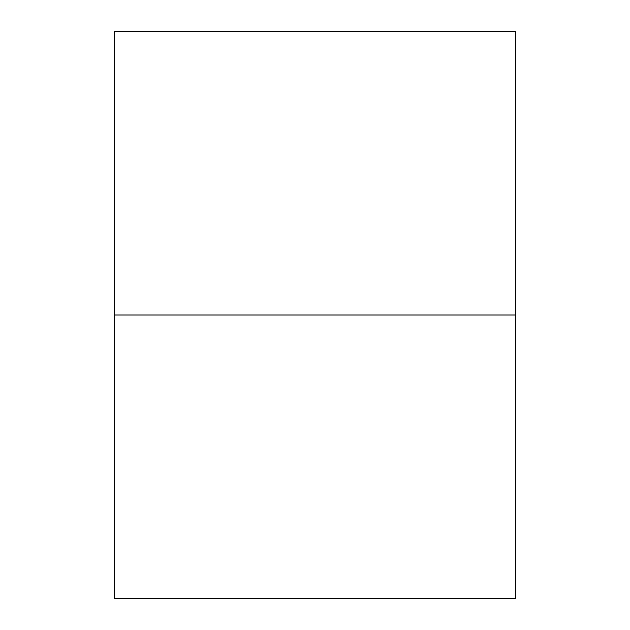 <?xml version="1.0" encoding="UTF-8"?>
<svg xmlns="http://www.w3.org/2000/svg" width="630" height="630" viewBox="0 0 630 630"><rect width="100%" height="100%" fill="white"/><g stroke="black" fill="none" stroke-linecap="round" stroke-linejoin="round"><path stroke-width="0.47" stroke-dasharray="3.15 2.36" d="M515.466 31.5L515.466 598.5L515.466 315L114.534 315L114.534 598.5L114.534 31.5L114.534 598.5L114.534 315L515.466 315L515.466 598.5L515.466 31.5M114.534 31.5L114.534 315L114.534 31.5"/><path stroke-width="0.94" d="M114.534 31.5L515.466 31.5L515.466 315L114.534 315L114.534 31.5L114.534 315L515.466 315L515.466 31.5L114.534 31.5M515.466 598.5L515.466 315L515.466 598.5L114.534 598.5L114.534 315L114.534 598.5L515.466 598.5"/></g></svg>
